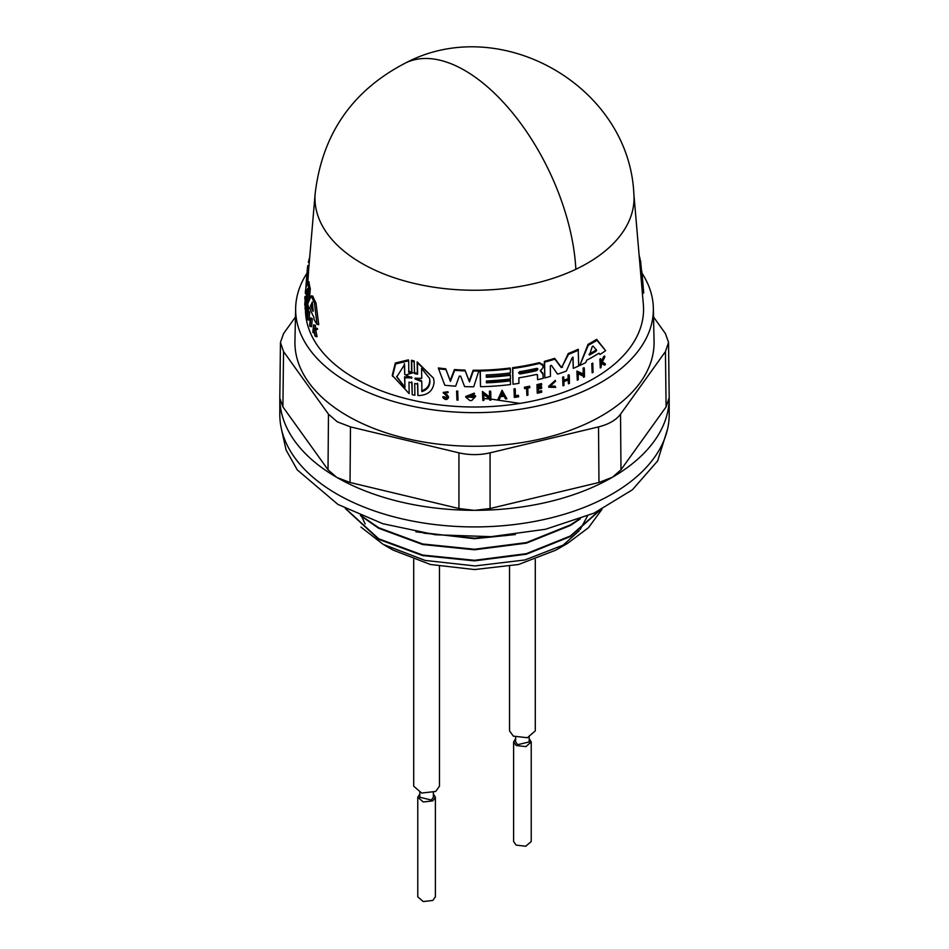 <?xml version="1.0" encoding="UTF-8"?>
<svg xmlns="http://www.w3.org/2000/svg" width="949" height="949" viewBox="0 0 949 949"><rect width="100%" height="100%" fill="white"/><g stroke="black" fill="none" stroke-linecap="round" stroke-linejoin="round"><path stroke-width="1.42" d="M456.932 400.051L456.588 391.047A167.807 96.881 -0 0 0 457.691 391.107L458.035 400.11A169.835 98.055 180 0 1 456.932 400.051L456.813 391.842A169.159 97.664 0 0 0 457.916 391.913M592.176 372.815L591.773 363.609A167.771 96.857 -0 0 0 592.698 363.076L593.113 372.293A169.8 98.032 180 0 1 592.176 372.815L592.046 364.546A169.136 97.652 0 0 0 592.971 364.025M572.057 358.046L573.113 357.856L572.057 358.046L566.316 371.095A168.708 97.403 180 0 1 557.573 374.155L551.393 365.329L550.313 365.899L550.456 376.35A168.708 97.403 180 0 1 544.809 377.927L544.358 361.355A166.063 95.873 -0 0 0 554.667 358.342L560.966 366.753L562.318 366.278L568.249 353.514A166.063 95.873 -0 0 0 578.19 349.268L578.688 365.994A168.708 97.403 180 0 1 573.267 368.342L573.054 357.643M573.267 368.342L572.864 356.99M542.84 364.843L539.423 362.625A166.063 95.873 -0 0 1 512.579 367.702L513.006 384.215A168.708 97.403 180 0 0 518.937 383.349L518.854 377.821A168.258 97.142 180 0 0 536.304 374.464L537.549 375.294L537.609 379.707L537.324 374.499M540.218 370.229L542.958 373.681M447.418 397.014L443.171 392.412L447.94 391.723L448.177 392.542L447.133 392.791C445.01 391.557 444.322 391.949 445.081 393.965L448.545 397.441C447.169 400.122 445.318 400.193 442.981 397.643L444.002 397.465L443.764 396.646L446.303 397.738L447.228 396.658M444.452 392.791L448.319 396.635M442.981 397.643L442.744 396.812L443.764 396.646M465.912 397.311L465.674 396.516L474.286 393.123L474.512 393.906L473.349 394.701L467.382 397.062L473.99 397.323A169.563 97.901 180 0 1 471.772 397.311L471.76 396.492A169.503 97.854 -0 0 0 475.615 396.492L471.689 400.561A169.835 98.055 180 0 1 469.838 400.537L465.912 397.311L474.512 393.906M467.299 396.658L473.065 397.619M471.772 397.311L471.534 395.697A168.139 97.071 -0 0 0 475.39 395.709L475.615 396.492M489.791 400.181L489.779 399.114L483.824 394.487L483.895 400.431A169.835 98.055 180 0 1 482.816 400.454L482.709 392.269L489.755 397.75L489.684 391.984A169.159 97.664 0 0 0 490.752 391.925L490.858 400.122A169.835 98.055 180 0 1 489.791 400.181L489.554 398.331M482.816 400.454L482.483 391.486L489.542 396.967L489.459 391.213A167.807 96.881 -0 0 0 490.526 391.154L490.752 391.925M392.542 376.385L395.626 363.989L408.651 360.774L408.378 359.861L395.353 363.004L392.257 375.389L409.161 393.621L408.983 382.139L412.032 382.862L412.21 394.665L411.771 381.961M408.556 371.344L411.617 372.079L411.427 360.276L414.12 360.893L414.559 373.598L417.607 374.238L417.43 362.779L433.515 378.188L434.108 382.044C433.183 390.905 427.797 395.413 417.928 395.567L417.501 383.23M414.298 372.696L417.346 373.348L417.169 361.889L433.515 378.188M438.58 368.793L438.343 367.951A166.063 95.873 -0 0 0 445.745 368.805L450.194 380.573L454.393 369.552A166.063 95.873 -0 0 0 464.974 370.098L469.233 381.083L473.1 370.252A166.063 95.873 -0 0 0 479.055 370.217L473.717 386.789A168.708 97.403 180 0 1 464.607 386.611L460.668 376.184L459.34 376.124L455.662 386.172A168.708 97.403 180 0 1 444.796 385.258L438.58 368.793A167.415 96.656 -0 0 0 445.983 369.624L450.431 381.379L454.618 370.359A167.415 96.656 -0 0 0 465.2 370.893L469.458 381.878L473.326 371.035A167.415 96.656 180 0 0 479.281 371M486.41 382.032A167.048 96.442 -0 0 0 510.265 380.051L510.538 384.535A168.708 97.403 180 0 1 480.502 386.718L480.289 370.976A167.415 96.656 -0 0 0 510.325 368.805L510.372 372.957A167.759 96.857 180 0 1 486.315 374.962L486.351 377.275A167.949 96.964 -0 0 0 510.408 375.27L510.455 378.971A168.246 97.142 180 0 1 486.398 380.976L486.422 382.827A168.4 97.225 -0 0 0 510.479 380.822M480.502 386.718L480.064 370.205A166.063 95.873 -0 0 0 510.099 368.022L510.325 368.805M486.339 376.48A166.585 96.181 -0 0 0 510.182 374.499L510.408 375.27M579.756 365.507L588.024 344.357A166.063 95.873 -0 0 0 596.66 339.327L605.64 350.656A168.708 97.403 180 0 1 599.97 354.499L598.926 353.23A168.554 97.308 180 0 1 586.707 360.205L585.699 362.625A168.708 97.403 180 0 1 579.756 365.507L588.285 345.282A167.415 96.656 -0 0 0 596.945 340.3L605.64 350.656M583.516 377.299L583.493 376.231L578.166 373.776L578.249 379.742A169.8 98.032 180 0 1 577.289 380.169L577.158 371.937L583.481 374.855L583.386 369.054A169.136 97.652 0 0 0 584.335 368.592L584.465 376.836A169.8 98.032 180 0 1 583.516 377.299L583.244 375.329M577.289 380.169L576.909 371.059L583.22 373.953L583.125 368.153A167.771 96.857 -0 0 0 584.074 367.678L584.335 368.592M497.857 399.648L502.045 390.288L506.873 398.782A169.835 98.055 180 0 1 505.556 398.924L503.99 396.291A169.598 97.925 180 0 1 500.692 396.599L499.186 399.529A169.835 98.055 180 0 1 497.857 399.648L502.27 391.059L506.873 398.782M562.982 385.816L562.627 377.156A167.807 96.881 -0 0 0 563.623 376.8L563.92 381.118A169.444 97.83 -0 0 0 568.368 379.47L568.321 375.982A169.159 97.664 0 0 0 569.305 375.602L569.412 383.432A169.8 98.032 180 0 1 568.427 383.811L568.368 379.932A169.48 97.854 180 0 1 563.92 381.593L563.979 385.46A169.8 98.032 180 0 1 562.982 385.816L562.876 377.999A169.159 97.664 0 0 0 563.86 377.643M563.896 380.205A168.092 97.047 -0 0 0 568.119 378.627L568.071 375.14A167.807 96.881 -0 0 0 569.056 374.748L569.305 375.602M568.427 383.811L568.131 379.09M538.202 391.474A168.388 97.213 -0 0 0 541.511 390.668L541.749 392.162A169.8 98.032 180 0 1 537.276 393.23L537.17 385.436A169.159 97.664 -0 0 0 541.642 384.357L541.642 385.021A169.219 97.7 180 0 1 538.119 385.875L538.154 388.2A169.408 97.806 0 0 0 541.677 387.346L541.689 388.295A169.48 97.854 180 0 1 538.166 389.149L538.202 392.317A169.741 97.996 0 0 0 541.737 391.474M537.276 393.23L536.944 384.642A167.807 96.881 -0 0 0 541.404 383.562L541.642 384.357M538.142 387.358A168.044 97.023 -0 0 0 541.452 386.551L541.677 387.346M600.29 367.987L599.875 359.113A167.807 96.881 -0 0 0 600.563 358.663L600.907 362.696A169.408 97.806 0 0 0 601.642 362.221L603.979 357.571A169.159 97.664 0 0 0 604.845 356.966L602.022 362.625L605.379 364.594A169.8 98.032 180 0 1 604.489 365.211L601.595 363.455L600.99 367.548A169.8 98.032 180 0 1 600.29 367.987L600.159 360.098A169.159 97.664 0 0 0 600.847 359.659M600.883 361.533A168.044 97.023 -0 0 0 601.358 361.225L603.683 356.551A167.807 96.881 -0 0 0 604.549 355.946L604.845 356.966M601.725 361.616L605.082 363.574L605.379 364.594M549.613 386.362L554.928 386.089L555.723 387.37L548.842 387.216L555.533 381.166L549.696 386.789L555.723 387.37M548.617 386.409L555.295 380.347L555.533 381.166M526.885 395.389L526.778 388.26A169.219 97.7 180 0 1 524.631 388.651L524.619 387.999A169.159 97.664 -0 0 0 529.815 387.014L529.827 387.667A169.219 97.7 180 0 1 527.822 388.058L527.917 395.199A169.8 98.032 180 0 1 526.885 395.389L526.553 387.477M524.631 388.651L524.394 387.216A167.807 96.881 -0 0 0 529.589 386.231L529.815 387.014M515.366 395.709A168.376 97.213 -0 0 0 518.368 395.258L518.605 396.812A169.8 98.032 180 0 1 514.322 397.441L514.216 389.648A169.159 97.664 0 0 0 515.283 389.505L515.378 396.516A169.741 97.996 0 0 0 518.593 396.041M514.322 397.441L513.99 388.876A167.807 96.881 -0 0 0 515.07 388.722L515.283 389.505M305.436 309.03A169.064 97.605 -0 0 0 354.962 378.414A169.064 97.605 -0 0 0 543.042 398.616A169.064 97.605 -0 0 0 643.351 304.57L633.837 193.596C628.973 86.288 500.953 12.859 405.887 62.8A159.918 82.954 64.6 0 1 474.5 76.679A159.918 82.954 -115.4 0 1 575.853 269.279A159.539 92.1 -0 0 0 633.837 193.596M412.21 394.665L414.891 395.27L414.713 383.467L417.75 384.12L417.928 395.567M411.617 372.079L411.878 372.993L408.865 372.542M307.523 288.567L306.017 294.427A168.708 97.403 180 0 1 305.803 288.532L306.859 274.581M537.609 379.707A168.708 97.403 -0 0 0 543.231 378.331L542.852 372.957M306.978 273.205A178.863 103.263 -0 0 0 295.649 308.117A178.863 103.263 -0 0 0 348.022 382.411A178.863 103.263 -0 0 0 543.967 404.547A178.863 103.263 -0 0 0 653.351 308.117A178.863 103.263 -0 0 0 642.022 273.205M295.649 308.117L294.937 341.308A179.575 103.678 -0 0 0 347.524 415.899A179.575 103.678 -0 0 0 544.24 438.13A179.575 103.678 -0 0 0 654.063 341.308L653.351 308.117M596.506 350.24L596.079 351.237A168.258 97.142 180 0 1 589.495 354.997L592.259 346.539L593.125 346.041L596.565 350.442M421.558 368.402L429.517 378.331L429.98 381.415C429.767 386.575 427.074 389.956 421.914 391.569L421.759 381.581L415.199 379.114L415.188 378.188L421.712 378.39L421.558 368.402M404.95 387.773L396.741 376.931L404.582 364.535L404.748 374.511L411.949 377.927L404.796 377.797L404.95 387.773L404.523 376.872L411.688 377.026M411.392 377.322L411.949 377.927M313.229 310.987L312.992 311.308A168.258 97.142 180 0 1 310.643 306.136L312.221 302.019L313.229 310.987M536.576 368.366L537.869 369.232L536.6 370.691A167.949 96.964 180 0 1 519.898 373.953L518.581 372.874L519.862 371.64A167.759 96.857 -0 0 0 536.576 368.366M337.132 477.572L350.027 482.483L458.936 508.534L474.073 510.325A194.687 112.397 180 0 1 337.132 477.572L336.539 477.228A194.687 112.397 180 0 1 279.813 398.165L282.909 406.896L328.022 469.779L336.539 477.228M295.459 317.002L283.549 333.609L280.453 342.435L283.549 351.569L328.473 414.191L337.286 421.807L350.478 426.896L458.936 452.839C469.316 455.2 479.684 455.2 490.064 452.839L598.522 426.896C608.76 424.333 616.091 420.099 620.527 414.191L665.451 351.569L668.547 342.435L665.451 333.609L653.541 317.002M279.813 397.916L279.813 414.523A194.687 112.397 -0 0 0 336.836 494.002A194.687 112.397 -0 0 0 549.008 518.368A194.687 112.397 -0 0 0 669.187 414.523L669.187 397.916M669.175 396.694A194.687 112.397 180 0 1 669.187 397.643M669.187 398.165A194.687 112.397 180 0 1 612.461 477.228L620.978 469.779L666.091 406.896L669.187 397.678M611.868 477.572A194.687 112.397 180 0 1 474.927 510.325L490.064 508.534L598.973 482.483L612.461 477.228M281.473 429.162L286.052 449.956L297.286 469.897L337.939 504.429L382.779 523.706L435.306 534.762L491.119 536.671L545.533 529.269L593.991 513.172L632.437 489.743L657.657 460.929L667.527 429.162M413.705 559.53L413.705 786.199L421.664 793.056L435.686 791.454L439.458 786.199L439.458 566.399M509.542 566.399L509.542 730.872L513.314 736.127L527.336 737.729L535.295 730.872L535.295 559.53M419.802 792.51L419.802 797.267L431.38 800.031L433.361 797.267L433.361 792.51M515.639 737.183L515.639 741.94L517.62 744.704L529.198 741.94L529.198 737.183M419.802 794.016L417.774 797.267L417.774 896.852L423.218 901.55L432.815 900.447L435.389 896.852L435.389 797.267L433.361 794.016M417.774 797.267L423.29 801.976L432.815 800.861L435.389 797.267M515.639 738.678L513.611 741.94L513.611 841.526L516.185 845.12L525.782 846.223L531.226 841.526L531.226 741.94L529.198 738.69M513.611 741.94L516.185 745.534L525.9 746.602L531.226 741.94M345.733 508.688L378.663 538.771L422.637 555.046L474.5 560.301L526.363 553.658L570.337 536.007L599.116 510.764M345.282 508.45L378.663 539.329L422.637 555.592L474.5 560.859L526.363 554.216L570.337 536.565L599.721 510.467M423.788 533.172L474.5 538.178L506.719 535.509M415.876 531.82L474.5 538.724L515.343 534.56M361.676 516.066L378.663 527.703L422.637 543.979L474.5 549.246L526.363 542.591L570.337 524.939L578.795 519.411M360.418 515.544L378.663 528.261L422.637 544.524L474.5 549.791L526.363 543.148L570.337 525.497L580.361 518.83M414.298 372.411L406.611 374.677M519.933 403.408L490.847 399.054M489.577 398.96L483.871 398.592M383.099 544.335L393.04 550.076L430.419 564.489L474.5 569.554L518.581 564.489L555.96 550.076L567.431 543.457L524.916 559.969L474.974 565.936L425.14 560.432L383.099 544.335L360.988 527.098M561.274 546.79L579.27 530.705M580.242 529.435L587.478 516.007M601.939 509.364L588.487 527.691L567.431 543.457M361.759 516.695L365.163 523.99M279.813 397.643A194.687 112.397 180 0 1 279.825 396.694M518.581 372.838L519.672 373.171A166.597 96.181 -0 0 0 536.375 369.896L537.644 368.437M312.66 304.368L312.174 306.468A166.894 96.359 -0 0 0 313.004 308.389M396.599 376.409L404.689 386.848M404.748 374.511L404.31 363.597M421.759 381.581L421.51 380.715L414.938 378.224L415.199 379.114L415.188 378.188M421.664 390.691C426.801 389.114 429.494 385.745 429.743 380.573M589.044 354.511L589.495 354.997L589.234 354.06A166.894 96.359 -0 0 0 595.806 350.264L596.292 349.469M501.369 395.27A168.21 97.118 -0 0 0 503.267 395.092M312.363 302.043L312.541 302.707M404.523 376.872L404.796 377.797M500.942 396.101L502.306 393.455L503.717 395.84A169.563 97.901 180 0 1 500.942 396.101M642.426 293.727L643.719 292.921L640.539 260.595L639.626 261.034M562.318 366.278L568.487 354.368A167.415 96.656 -0 0 0 578.451 350.145M562.555 367.109L561.203 367.583L560.966 366.753M544.809 377.927L544.596 362.162A167.415 96.656 -0 0 0 554.904 359.161L561.203 367.583M543.196 374.475L540.456 371.023L543.101 367.429L542.745 364.167M543.077 365.638L539.649 363.42A167.415 96.656 -0 0 1 512.804 368.473L513.006 384.215M310.738 318.734L309.967 326.373A169.8 98.032 180 0 1 309.647 325.637L310.406 317.998A169.136 97.652 0 0 0 310.738 318.734L312.292 319.066L311.521 326.705L309.967 326.373M306.29 286.954L307.523 281.378A167.415 96.656 -0 0 0 308.864 288.472L307.5 303.17A168.708 97.403 180 0 1 306.669 299.279L307.559 289.528M308.971 265.791L307.784 265.53A167.415 96.656 -0 0 0 307.286 269.599A167.415 96.656 -0 0 0 307.12 272.185L306.456 286.088M306.741 276.04L306.124 283.893M309.694 257.369A167.415 96.656 -0 0 0 308.366 262.434L309.244 262.624M309.469 307.381L309.03 308.366A168.708 97.403 180 0 1 307.69 303.953L311.248 295.827A167.415 96.656 -0 0 0 314.392 302.636L317.013 324.321A168.708 97.403 180 0 1 314.095 319.552L313.822 316.99A168.554 97.308 180 0 1 309.469 307.381M307.251 319.066L306.729 309.671L306.219 315.222A169.8 98.032 180 0 1 306.064 314.522L306.764 306.859L307.464 316.8L307.974 311.414A169.136 97.652 0 0 0 308.2 312.126L307.476 319.777A169.8 98.032 180 0 1 307.251 319.066M304.783 305.222A169.8 98.032 180 0 1 304.748 304.546L305.4 297.262A169.159 97.664 0 0 0 305.424 297.939L305.139 301.177A169.444 97.83 -0 0 0 305.4 304.238L305.685 300.987A169.159 97.664 0 0 0 305.768 301.675L305.115 308.959A169.8 98.032 180 0 1 305.032 308.271L305.353 304.665A169.48 97.854 180 0 1 305.103 301.616L305.293 305.329M314.083 329.73L315.376 336.349A169.8 98.032 180 0 1 314.89 335.602L313.822 329.884L313.146 332.684A169.8 98.032 180 0 1 312.826 332.114L313.597 324.855A169.159 97.664 0 0 0 313.917 325.424L313.621 328.224A169.408 97.806 0 0 0 313.977 328.829L315.483 328.022A169.159 97.664 -0 0 0 315.946 328.757L314.083 329.73L315.732 330.086L317.061 336.717L315.376 336.349M304.819 298.911L304.985 296.385L304.819 298.911M305.792 289.73L305.293 293.288L305.934 293.419M305.483 290.619L305.293 293.288M448.236 396.089L448.545 397.441M444.844 393.147L445.081 393.965L444.488 393.218M443.42 393.23L448.177 392.542M447.465 397.346L446.089 398.651L444.002 397.465M411.878 372.981L411.688 361.178L414.381 361.794M408.651 360.774L408.829 372.257M640.278 260.714L639.151 255.198M643.719 292.921L641.892 271.604M456.588 391.047L456.813 391.842M591.773 363.609L592.046 364.546M544.358 361.355L544.596 362.162M554.667 358.342L554.904 359.161M568.249 353.514L568.487 354.368M512.579 367.702L512.804 368.473M310.406 317.998L311.96 318.33A167.771 96.857 -0 0 0 312.292 319.066M308.864 288.472L310.323 288.781L309.267 300.038M307.085 294.665L306.017 294.427M405.887 62.8C352.482 90.321 322.245 133.928 315.163 193.596L308.639 269.635A166.063 95.873 -0 0 0 308.472 272.482L307.12 272.185M308.472 272.482L307.891 281.462M310.323 288.781A166.063 95.873 -0 0 1 308.923 281.687L307.523 281.378M311.248 295.827L312.779 296.147A166.063 95.873 -0 0 0 316.005 302.98L314.392 302.636M316.005 302.98L318.722 324.688L317.013 324.321M309.908 308.555L309.03 308.366M307.974 311.414L309.457 311.735A167.771 96.857 -0 0 0 309.694 312.446L308.2 312.126M309.694 312.446L308.959 320.098L307.476 319.777M307.12 315.412L306.219 315.222M308.484 311.533L308.211 307.179L306.764 306.859M305.115 308.959L306.515 309.255L307.168 301.972L305.768 301.675M306.788 297.95A167.807 96.881 -0 0 1 306.764 297.559L305.4 297.262M306.764 298.223L305.424 297.939M306.693 299.457L306.551 301.177M307.061 301.284L305.685 300.987M314.38 332.945L313.146 332.684M313.917 325.424L315.554 325.78A167.807 96.881 -0 0 1 315.222 325.21L313.597 324.855M314.665 328.449L313.621 328.224M315.554 325.78L315.258 328.579M315.946 328.757L317.63 329.125A167.807 96.881 -0 0 1 317.156 328.39L315.483 328.022M317.63 329.125L315.732 330.086M305.922 293.146L305.329 293.027M471.534 395.697L471.76 396.492M482.483 391.486L482.709 392.269M489.542 396.967L489.755 397.75M489.459 391.213L489.684 391.984M411.427 360.276L411.688 361.178M417.169 361.889L417.43 362.779M445.745 368.805L445.983 369.624M450.194 380.573L450.431 381.379M454.393 369.552L454.618 370.359M464.974 370.098L465.2 370.893M469.233 381.083L469.458 381.878M473.1 370.252L473.326 371.035M480.064 370.205L480.289 370.976M588.024 344.357L588.285 345.282M596.66 339.327L596.945 340.3M576.909 371.059L577.158 371.937M583.22 373.953L583.481 374.855M583.125 368.153L583.386 369.054M502.045 390.288L502.27 391.059M568.119 378.627L568.368 379.47M568.071 375.14L568.321 375.982M562.627 377.156L562.876 377.999M536.944 384.642L537.17 385.436M599.875 359.113L600.159 360.098M601.358 361.225L601.642 362.221M603.683 356.551L603.979 357.571M554.928 386.089L555.165 386.907M524.394 387.216L524.619 387.999M513.99 388.876L514.216 389.648M639.424 258.721L640.089 258.401M522.887 372.625L519.435 371.771M315.163 193.596A159.539 92.1 -0 0 0 361.688 263.276A159.539 92.1 -0 0 0 575.853 269.279M328.473 414.191L328.022 469.779M474.927 510.325L474.073 510.325M666.091 406.896L665.451 351.569M283.549 351.569L282.909 406.896M350.478 426.896L350.027 482.483M458.936 452.839L458.936 508.534M490.064 452.839L490.064 508.534M598.522 426.896L598.973 482.483M620.527 414.191L620.978 469.779M519.898 373.953L519.672 373.171M536.375 369.896L536.6 370.691M312.174 306.468L310.643 306.136M312.091 305.448L310.572 305.115M411.403 378.271L411.142 377.37M596.079 351.237L595.806 350.264M539.423 362.625L539.649 363.42M447.015 394.547L447.252 395.365M417.346 373.348L417.607 374.238M669.187 397.761L668.547 342.435M279.813 397.761L280.453 342.435M307.286 269.599L306.895 274.19M305.542 289.967L305.471 290.774M548.605 386.409L548.842 387.216M306.503 294.534L306.361 296.278"/></g></svg>
